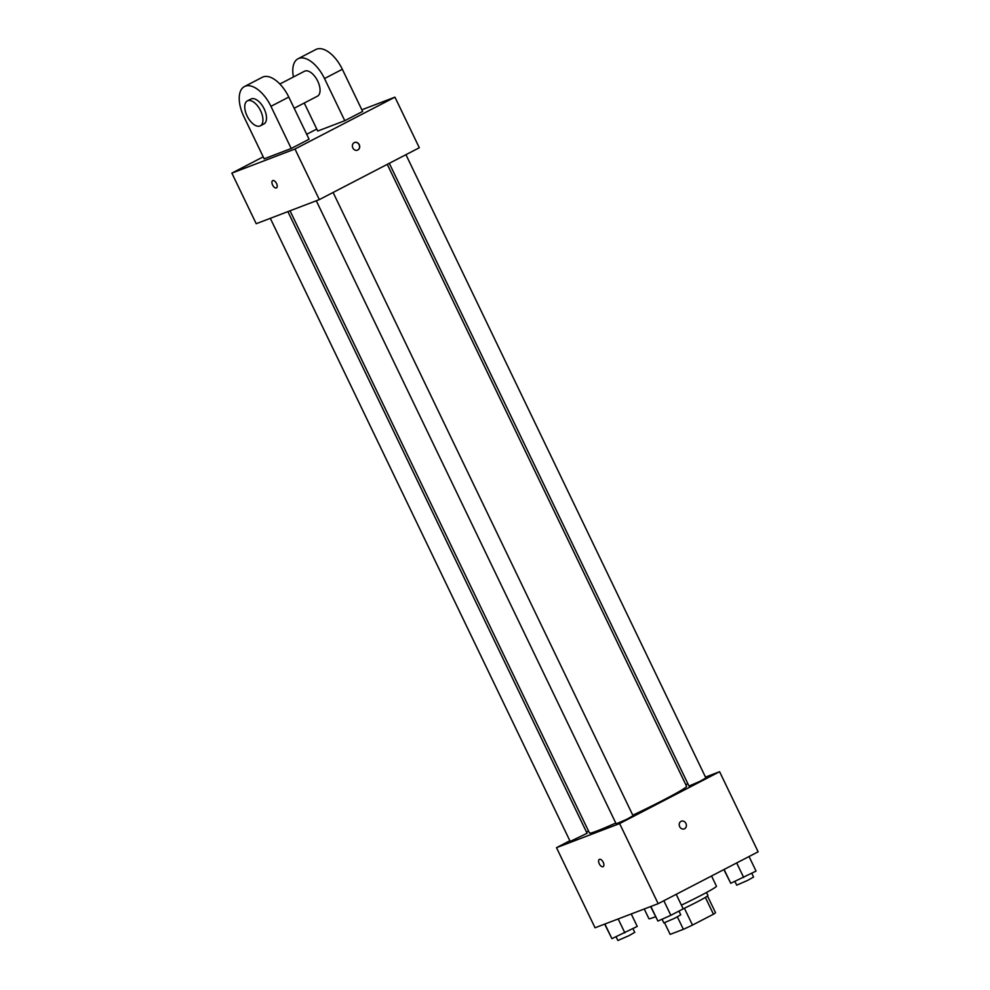 <?xml version="1.0" encoding="UTF-8"?>
<svg xmlns="http://www.w3.org/2000/svg" width="990" height="990" viewBox="0 0 990 990"><rect width="100%" height="100%" fill="white"/><g stroke="black" fill="none" stroke-linecap="round" stroke-linejoin="round"><path stroke-width="1.49" d="M705.363 897.41L713.443 914.216A25.171 1.262 -25.7 0 0 715.51 912.656L707.491 896M713.443 914.216L692.493 925.081A25.171 1.262 -25.7 0 1 683.372 929.325L670.143 934.387L664.575 922.804M684.387 908.251L692.493 925.081M677.37 916.864L683.372 929.325M706.489 892.497L707.924 895.48A25.765 1.299 154.3 0 1 697.109 901.927A25.765 1.299 154.3 0 1 683.187 908.82M644.243 908.993L648.908 918.695A37.484 1.881 -25.7 0 0 654.118 917.26A37.484 1.881 -25.7 0 0 655.516 916.715M681.417 905.132A37.484 1.881 -25.7 0 0 716.451 886.186L711.538 875.989M705.486 777.088L719.594 771.705L758.142 851.808L658.164 903.684L595.052 927.779L556.504 847.675L569.856 840.745M719.594 771.705L619.616 823.581L658.164 903.684M679.672 826.662A4.096 3.514 -110.9 0 1 681.33 821.217A4.096 3.514 -110.9 0 1 684.251 828.877A4.096 3.514 -110.9 0 1 679.672 826.662M290.033 210.796L589.495 833.048A53.868 2.71 -25.7 0 0 596.982 830.994A53.868 2.71 -25.7 0 0 615.78 823.037M632.796 815.191A53.868 2.71 -25.7 0 0 686.59 786.32L387.263 164.365M685.773 784.612L687.914 783.795M586.501 832.107L588.543 831.055M619.616 823.581L556.504 847.675M389.293 163.313L689.015 786.072L699.905 781.345L705.895 777.954L405.937 154.675M316.293 200.772L616.176 823.866L627.066 819.138L633.056 815.748L333.098 192.468M287.88 211.613L587.07 833.295L570.191 841.426L270.307 218.32M599.47 859.332A4.096 2.104 62.6 0 1 603.17 862.166A4.096 2.104 62.6 0 1 603.133 866.671A4.096 2.104 62.6 0 1 599.383 863.998A4.096 2.104 62.6 0 1 599.358 859.394A4.096 2.104 62.6 0 1 599.47 859.332M603.133 866.658A4.096 2.104 62.6 0 1 599.383 863.998A4.096 2.104 62.6 0 1 599.358 859.382M681.33 821.217A4.096 3.514 -110.9 0 1 684.251 828.877M361.833 109.791L394.948 97.156L419.302 147.745L319.325 199.609L256.212 223.715L231.858 173.114L263.216 156.841M631.236 913.956L637.238 926.43L611.919 938.644L604.655 924.115M618.168 918.943L624.863 932.852M604.878 924.016L611.919 938.644M616.077 936.775L617.871 940.5L628.761 935.76L634.763 932.37L632.969 928.645M707.541 894.675L706.575 892.46M676.207 894.317L683.211 908.87L670.849 915.292L657.904 921.084L650.628 906.555M663.845 900.739L670.849 915.292M650.863 906.469L657.904 921.084M662.062 919.215L663.857 922.94L674.747 918.213L680.736 914.822L678.942 911.085M749.046 856.523L756.051 871.089L730.744 883.29L723.876 869.591M736.684 862.946L743.688 877.499M724.086 869.48L730.744 883.29M734.902 881.434L736.696 885.159L747.586 880.419L753.576 877.029L751.781 873.304M272.696 180.613A4.096 2.104 -117.4 0 0 272.708 185.229A4.096 2.104 -117.4 0 0 276.47 187.89A4.096 2.104 62.6 0 1 272.708 185.229A4.096 2.104 62.6 0 1 272.683 180.613A4.096 2.104 62.6 0 1 276.544 183.509A4.096 2.104 62.6 0 1 276.47 187.902M394.948 97.156L294.971 149.02L319.325 199.609L256.212 223.715M294.971 149.02L231.858 173.114M306.702 134.293L316.775 129.059M354.346 142.585A4.096 3.514 -110.9 0 1 357.588 150.109A4.096 3.514 -110.9 0 1 354.346 142.585M419.302 147.745L319.325 199.609M357.576 150.109A4.096 3.514 69.1 0 0 354.655 142.449M244.468 86.551L262.313 77.282A28.104 14.405 -117.4 0 1 288.783 97.07L309.078 139.231L291.221 148.5L264.169 158.821L243.887 116.659A28.104 14.405 62.6 0 1 244.468 86.551A28.104 14.405 62.6 0 1 270.938 106.338L291.221 148.5M293.424 76.985A28.104 14.405 62.6 0 1 298.027 58.756L315.872 49.5A28.104 14.405 62.6 0 1 342.342 69.288L362.637 111.449L344.78 120.706L317.728 131.039L304.252 103.034M279.861 84.014L304.499 71.243A14.058 7.202 62.6 0 1 304.883 71.07A14.058 7.202 62.6 0 1 317.543 80.759A14.058 7.202 62.6 0 1 317.443 96.191L294.166 108.257M298.027 58.756A28.104 14.405 62.6 0 1 324.497 78.544L344.78 120.706M247.364 100.881L250.94 99.025A14.058 7.202 62.6 0 1 251.324 98.852A14.058 7.202 62.6 0 1 263.996 108.553A14.058 7.202 62.6 0 1 263.885 123.973L260.308 125.829A14.058 7.202 62.6 0 1 247.438 116.672A14.058 7.202 62.6 0 1 247.364 100.881A14.058 7.202 62.6 0 1 247.748 100.708A14.058 7.202 62.6 0 1 260.42 110.397A14.058 7.202 62.6 0 1 260.308 125.829M288.783 97.07L270.938 106.338M342.342 69.288L324.497 78.544"/></g></svg>
